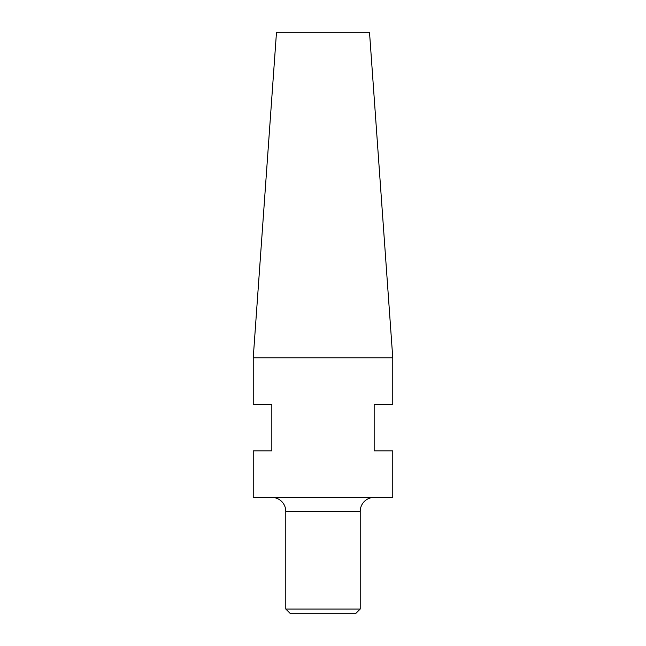 <?xml version="1.0" encoding="UTF-8"?>
<svg xmlns="http://www.w3.org/2000/svg" width="646" height="646" viewBox="0 0 646 646"><rect width="100%" height="100%" fill="white"/><g stroke="black" fill="none" stroke-linecap="round" stroke-linejoin="round"><path stroke-width="0.97" d="M355.558 613.7L290.442 613.7L285.79 609.049L360.21 609.049L355.558 613.7M360.21 609.049L360.21 511.374A13.954 13.954 0 0 1 374.163 497.42M360.21 511.374L285.79 511.374A13.954 13.954 0 0 0 271.837 497.42M392.768 357.884L369.512 32.3L276.488 32.3L253.232 357.884L253.232 404.396L271.837 404.396L271.837 450.908L253.232 450.908L253.232 497.42L392.768 497.42L392.768 450.908L374.163 450.908L374.163 404.396L392.768 404.396L392.768 357.884L253.232 357.884M285.79 511.374L285.79 609.049"/></g></svg>
